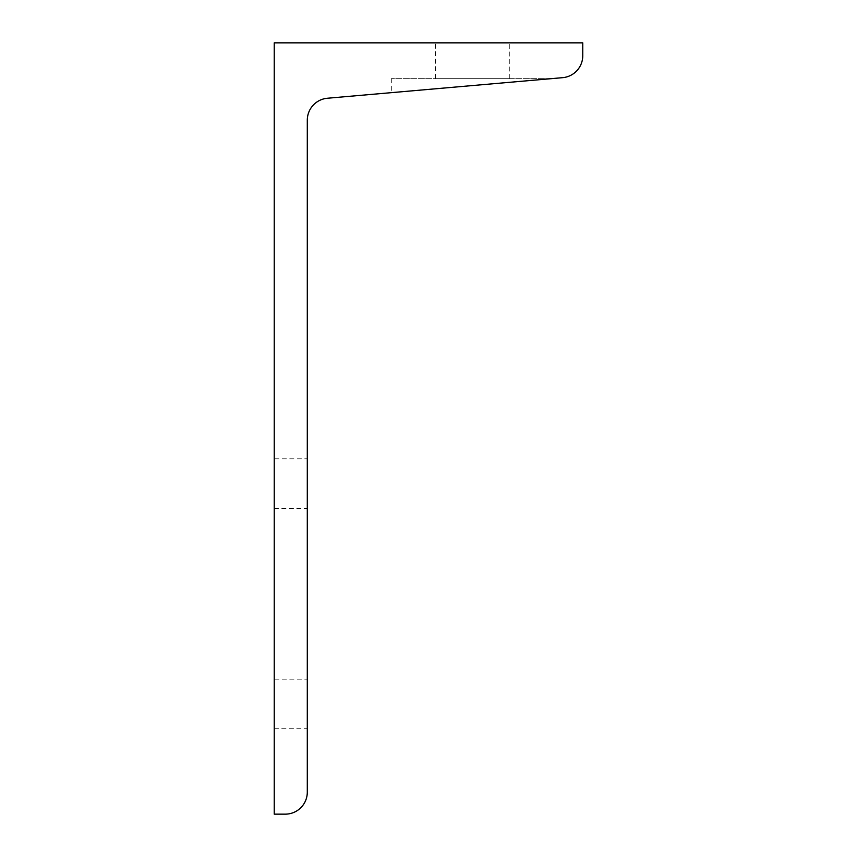 <?xml version="1.0" encoding="UTF-8"?>
<svg xmlns="http://www.w3.org/2000/svg" width="857" height="857" viewBox="0 0 857 857"><rect width="100%" height="100%" fill="white"/><g stroke="black" fill="none" stroke-linecap="round" stroke-linejoin="round"><path stroke-width="0.64" stroke-dasharray="4.29 3.21" d="M551.276 78.662L391.317 92.652L551.276 78.662L391.317 78.662L551.276 78.662M562.642 77.666L327.417 98.244A22.036 22.036 0 0 0 307.299 120.194L307.299 792.114A22.036 22.036 0 0 1 285.263 814.15L274.24 814.15L274.24 42.85L582.76 42.85L582.76 55.716A22.036 22.036 0 0 1 562.642 77.666M307.299 458.806L307.299 508.383L307.299 458.806L274.24 458.806L274.24 508.383L274.24 458.806M307.299 679.173L307.299 728.761L307.299 679.173L274.24 679.173L274.24 728.761L274.24 679.173M435.388 42.85L509.765 42.85L435.388 42.85L435.388 78.662L509.765 78.662L435.388 78.662M274.24 728.761L307.299 728.761M274.24 508.383L307.299 508.383M391.317 78.662L391.317 92.652M509.765 78.662L509.765 42.85"/><path stroke-width="1.29" d="M562.642 77.666L327.417 98.244A22.036 22.036 0 0 0 307.299 120.194L307.299 792.114A22.036 22.036 0 0 1 285.263 814.15L274.24 814.15L274.24 42.85L582.76 42.85L582.76 55.716A22.036 22.036 0 0 1 562.642 77.666"/></g></svg>

